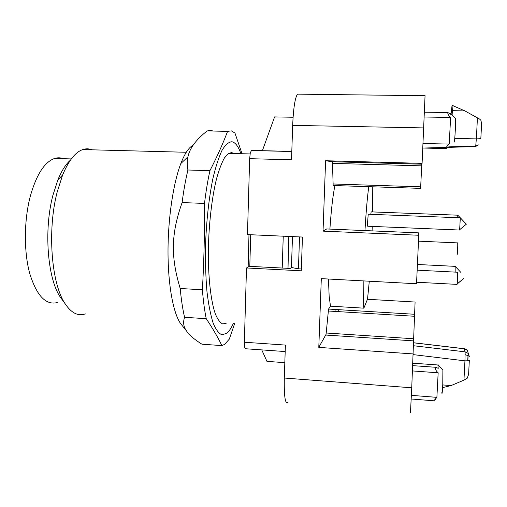 <?xml version="1.0" encoding="UTF-8"?>
<svg xmlns="http://www.w3.org/2000/svg" width="507" height="507" viewBox="0 0 507 507"><rect width="100%" height="100%" fill="white"/><g stroke="black" fill="none" stroke-linecap="round" stroke-linejoin="round"><path stroke-width="0.76" d="M284.82 362.67L266.961 361.358L261.745 349.893M249.793 266.359L250.712 234.735M262.353 150.782L274.598 116.921L293.078 117.244M283.248 236.186L282.215 268.038M288.806 236.433L288.008 268.336M57.589 302.476C46.036 305.594 36.751 295.961 29.748 273.558C23.734 251.637 23.949 220.095 30.382 195.924C36.536 174.44 44.616 161.948 54.629 158.45C57.665 157.512 60.625 157.595 63.502 158.704M70.454 160.111C65.802 164.211 61.613 170.783 57.887 179.846L52.88 195.385C43.665 230.127 47.582 278.654 60.232 296.994L62.811 300.55M92.008 149.812C89.017 148.589 85.93 148.507 82.755 149.571C75.328 152.176 68.622 160.643 62.634 174.978L57.183 192.026C47.107 230.254 51.397 283.901 65.099 303.706C71.373 313.079 78.103 316.463 85.29 313.858M182.64 326.115L180.435 323.371C173.191 312.705 168.013 284.864 168.007 251.529C168.007 218.213 173.274 183.223 180.828 163.558C184.77 153.437 188.87 147.334 193.116 145.249M213.003 131.047L211.324 130.457L207.16 130.92C196.158 139.552 189.745 148.177 187.932 156.802C186.994 160.789 186.994 165.187 187.92 170.003C185.581 179.712 183.648 190.569 182.114 202.572C171.024 233.892 170.606 256.694 180.207 288.502C181.214 299.536 182.672 309.131 184.573 317.3C182.888 322.205 183.509 326.723 186.437 330.856C189.143 334.994 194.308 339.437 201.925 344.196L221.889 345.603L224.576 344.411L229.303 339.139L234.646 323.586M242.035 153.729L234.937 133.018L231.369 130.876L227.586 131.351L207.16 130.92M221.889 345.603C217.966 337.459 212.75 328.492 206.241 318.694L184.573 317.3M180.207 288.502L202.394 289.782C203.269 300.866 204.549 310.499 206.241 318.694M202.394 289.782C203.998 261.289 204.708 232.504 204.505 203.421L182.114 202.572M187.92 170.003L209.93 170.669C207.762 180.429 205.956 191.348 204.505 203.421M209.93 170.669C217.142 156.549 223.029 143.443 227.586 131.351M233.302 323.498C231.224 328.08 229.063 331.318 226.819 333.219L222.022 334.835C218.834 333.581 215.868 329.639 213.111 323.022C210.557 314.866 208.51 304.384 206.964 291.576C205.779 277.678 205.284 262.651 205.474 246.497C206.355 221.388 208.814 198.801 212.851 178.73C215.684 166.778 218.764 157.271 222.091 150.205C225.457 144.717 228.758 141.897 231.997 141.751C235.4 142.505 238.372 146.491 240.92 153.703M233.993 153.52L231.705 152.582L228.581 153.38L224.417 157.95C221.629 162.956 218.999 169.921 216.514 178.857C211.761 198.148 208.65 225.495 208.32 252.144C208.257 278.584 210.95 301.304 215.304 313.852C217.592 319.296 220.057 322.661 222.693 323.935L226.692 323.067M287.887 402.495C285.181 404.409 283.99 396.252 284.313 378.026L411.735 387.804L415.087 302.039L367.455 299.282L363.855 308.161L363.259 298.262L363.164 280.891M367.512 299.288L369.292 281.22M372.094 230.881L372.233 226.407M372.55 211.92L372.29 186.791M368.792 186.671C367.41 196.285 366.136 210.918 364.964 230.577M457.758 215.171L460.312 217.801L459.634 230.039L367.702 226.223L367.474 223.777L368.228 214.22M370.763 214.322L371.168 211.869M291.804 151.422L251.548 150.402L250.312 152.721L249.653 158.672L247.46 234.589L302.445 237.042L301.285 270.82L246.497 267.962L244.355 342.231L244.685 347.529L245.756 348.765L285.188 351.554M301.348 268.983L298.439 268.83L299.529 236.908M298.439 268.83L291.449 267.5L290.156 268.45L249.476 266.34L246.497 267.962M284.313 378.026L285.403 345.077L244.355 342.231M332.529 163.381L421.697 165.852L420.607 188.37L333.162 185.511L332.459 162.196L332.313 161.739L325.602 160.738L323.035 231.129L418.769 235.254L416.532 283.755L321.305 278.641L318.795 347.39L413.3 353.937M325.602 160.738L422.084 163.362L421.786 164.192L332.313 161.739M425.056 95.715L422.084 163.362M249.653 158.672L291.525 159.813L292.666 125.375C293.426 108.099 295.036 97.693 297.495 94.144L298.87 94.163M292.482 236.598L291.449 267.5M411.735 387.804L410.467 412.571M318.795 347.39L326.064 334.347L328.549 309.067L414.802 314.283L328.549 309.061L330.475 306.165L329.157 296.297L328.447 279.021M329.892 229.088C331.242 209.6 332.922 195.094 334.943 185.568M323.035 231.129L326.692 228.955L418.744 232.865L418.769 235.254M421.697 165.852L421.786 164.192M442.757 384.933L451.103 385.561L463.949 380.136L467.264 378.171L468.601 374.375L469.336 360.185L468.164 360.788L464.944 360.845L463.949 380.136M338.365 310.316L338.454 309.657M451.11 113.815L452.054 105.405L452.345 110.697L464.875 110.894L452.136 105.348M480.845 138.354L481.612 123.493L480.883 120.305L479.59 119.069L464.875 110.894M452.143 114.905L452.345 110.697M335.799 309.498L335.773 310.164M330.475 306.165L363.855 308.161M412.514 370.928L438.168 372.803L436.882 397.355L433.796 400.784L436.115 398.787M436.882 397.355L411.386 395.352M437.909 364.97L438.219 368.342L435.868 367.296C434.981 368.589 435.583 370.294 437.674 372.423L438.168 372.803M424.22 117.009L450.615 117.453L449.221 144.096C446.604 146.485 445.628 147.987 446.299 148.589L448.904 146.757L448.689 147.423M449.221 144.096L423.003 143.494M450.349 113.219L450.596 114.252L447.903 112.548C447.554 113.555 448.289 115.032 450.108 116.99L450.615 117.453M413.592 342.808L464.342 348.791L467.334 350.35L469.311 356.573L468.195 353.436L465.153 351.852L464.944 360.845L413.268 354.621M442.611 387.621L451.103 385.561M467.841 360.826L468.107 355.718L465.274 354.697M477.436 117.827L476.396 138.081L480.845 138.379M454.741 138.722L476.396 138.081L475.724 146.117L474.679 146.618M441.825 392.652C442.034 394.966 442.351 392.317 442.769 384.699L442.89 370.078L438.073 364.774M454.069 141.611C454.354 143.525 454.779 139.571 455.33 129.754L455.406 118.334L450.514 113.194M468.119 353.347L467.727 360.838M413.516 345.73L465.153 351.852L464.171 348.715M416.602 282.234L456.921 284.383C457.232 285.967 457.891 274.154 457.593 272.386L457.46 272.221M455.172 272.107L455.14 266.289M457.834 217.699L457.675 215.177M457.612 242.828L457.663 242.897C457.998 243.753 457.371 255.794 457.048 254.774M457.137 283.876L463.582 278.635L457.111 284.015M459.849 229.538L466.351 224.176L460.305 217.782M460.844 272.386L455.178 266.333M292.666 125.375L423.719 127.91M325.881 335.057L413.642 340.881M328.213 311.013L414.72 316.279M413.731 338.771L326.229 333.004M332.947 183.978L420.69 186.817M468.31 353.569L468.107 355.718M477.195 145.845L474.71 146.618L448.777 147.341M446.255 147.41L422.794 148.063M478.988 144.755L475.724 146.117L448.885 146.865M71.316 158.925L54.629 158.45M60.232 296.994L65.099 303.706M57.887 179.846L62.634 174.978M186.265 152.271L82.755 149.571M180.435 323.371L186.437 330.856M180.828 163.558L187.932 156.802M250.078 153.938L228.581 153.38M248.164 267.056L248.975 234.659M297.495 94.144L425.1 95.715M291.798 151.53L251.25 150.503M433.662 400.777L411.209 398.996M435.868 367.302L412.755 365.642M412.869 363.189L438.111 364.989M445.97 148.583L422.794 148.031M447.903 112.548L424.435 112.18M449.398 113.207L450.52 113.226M453.138 105.538L452.206 105.526M413.592 342.751L464.323 348.734C465.667 348.936 466.719 349.532 467.473 350.521M474.932 146.504L476.384 146.048M457.561 272.227L417.16 270.174M460.312 217.801L368.12 214.22M455.191 266.359L417.426 264.489M457.758 215.183L371.08 211.863M418.497 241.161L457.663 242.897"/></g></svg>

